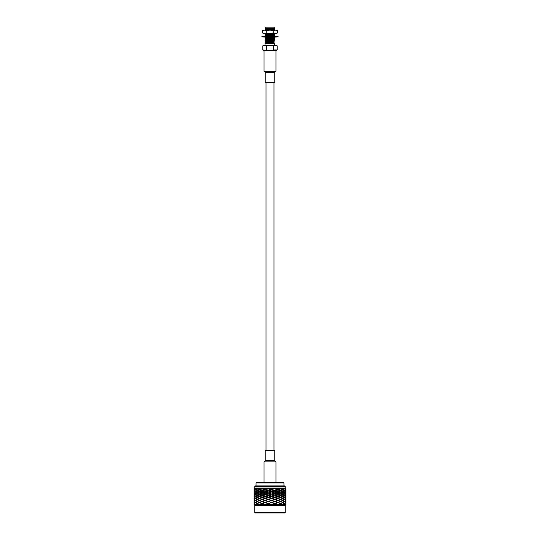 <?xml version="1.0" encoding="UTF-8"?>
<svg xmlns="http://www.w3.org/2000/svg" width="540" height="540" viewBox="0 0 540 540"><rect width="100%" height="100%" fill="white"/><g stroke="black" fill="none" stroke-linecap="round" stroke-linejoin="round"><path stroke-width="0.81" d="M256.048 485.892L256.048 483.023L283.952 483.023L283.952 485.892M256.048 483.023L256.527 482.544L283.473 482.544L283.952 483.023M254.056 502.666L254.056 504.482L254.313 503.57L254.401 499.5L255.245 500.405L256.304 500.405M254.063 504.63L254.401 503.726L255.245 504.63L254.056 504.63L254.772 505.346L285.228 505.346L285.228 512.521L254.772 512.521L255.251 513L284.749 513L285.228 512.521M254.313 503.57L255.434 502.666L256.824 503.57L257.877 503.57M284.756 488.781L285.599 489.686L285.944 488.781L284.364 488.781L282.899 489.686L281.023 488.781L284.364 488.781M285.687 489.834L285.944 488.93L285.944 490.739L285.687 489.834L284.567 488.93L283.176 489.834L282.123 489.834M285.944 493.162L285.944 494.971L285.599 492.102L284.756 493.007L285.599 493.911L285.802 493.533L285.802 490.367L285.599 489.989L284.756 490.894L285.599 491.798L285.916 490.745M283.176 489.834L284.567 490.739L285.491 489.834M284.756 490.894L283.696 490.894M285.687 491.947L284.567 491.042L283.176 491.947L282.123 491.947M285.687 494.06L284.567 493.162L283.176 494.06L282.123 494.06M281.023 490.894L282.899 491.798L284.364 490.894L282.899 489.989L280.031 490.894M278.384 489.834L280.672 490.739L282.616 489.834L280.672 488.93L277.493 489.834M284.756 493.007L283.696 493.007M283.176 491.947L284.567 492.858L285.491 491.947M275.38 490.894L277.972 489.989L280.307 490.894L277.972 491.798L271.667 489.686L274.469 488.781L277.972 489.686L281.023 488.781M275.38 493.007L277.972 492.102L280.307 493.007L277.972 493.911L268.434 490.894L272.14 489.834M285.944 499.5L285.944 501.309L285.599 498.44L284.756 499.345L285.599 500.249L285.802 499.871L285.802 496.706L285.599 496.327L284.756 497.232L285.599 498.137L285.944 495.268L285.944 497.077M284.756 495.119L285.599 494.215L285.599 496.024L284.756 495.119L283.696 495.119M283.176 494.06L284.567 494.971L285.491 494.06M278.384 491.947L280.672 492.858L282.616 491.947L280.672 491.042L277.493 491.947M281.023 493.007L282.899 492.102L284.364 493.007L282.899 493.911L280.031 493.007M285.687 496.179L284.567 495.268L283.176 496.179L282.123 496.179M275.38 495.119L277.972 494.215L280.307 495.119L277.972 496.024L268.434 493.007L277.553 489.834L274.928 488.93M274.928 490.739L276.743 490.124M275.38 497.232L277.972 496.327L280.307 497.232L277.972 498.137L265.37 494.06L268.434 493.007L265.37 491.947L268.812 490.894M285.687 498.292L284.567 497.381L283.176 498.292L282.123 498.292M281.023 495.119L282.899 496.024L284.364 495.119L282.899 494.215L280.031 495.119M278.384 494.06L280.672 493.162L282.616 494.06L280.672 494.971L277.493 494.06M274.928 492.858L277.553 491.947L268.434 488.781L265.37 489.834L268.434 488.781M271.667 493.911L276.743 492.237M284.756 497.232L283.696 497.232M283.176 496.179L284.567 497.077L285.491 496.179M275.38 499.345L277.972 498.44L280.307 499.345L277.972 500.249L262.447 495.119L265.37 494.06L262.447 493.007L265.37 491.947L262.447 490.894L267.86 488.781L274.469 488.781M272.14 491.947L274.928 491.042M271.667 491.798L274.469 490.894L276.743 491.663M264.62 491.947L262.028 491.042L259.693 491.947L262.028 492.858L267.86 490.894L265.531 491.947M254.056 489.989L254.056 491.798L254.313 488.781L255.434 489.686L256.824 488.781L259.328 489.686L261.617 488.781L267.86 488.781M264.62 489.834L262.028 490.739L259.693 489.834L262.028 488.93L265.37 489.834L263.257 490.604M284.756 499.345L283.696 499.345M283.176 498.292L284.567 499.196L285.491 498.292M281.023 497.232L282.899 496.327L284.364 497.232L282.899 498.137L280.031 497.232M278.384 496.179L280.672 497.077L282.616 496.179L280.672 495.268L277.493 496.179M274.928 494.971L277.553 494.06L271.566 491.947L268.812 493.007M271.667 496.024L276.743 494.35M268.333 494.971L274.631 493.007L276.743 493.776M272.14 494.06L274.928 493.162M285.687 500.405L284.567 499.5L283.176 500.405L282.123 500.405M268.333 492.858L271.566 491.947L262.447 488.781M265.072 493.911L268.434 493.007L265.37 491.947L263.257 492.716M261.617 490.894L259.328 491.798L257.384 490.894L259.328 489.989L262.507 490.894M258.977 489.834L257.101 488.93L255.636 489.834L257.101 490.739L259.969 489.834M285.687 502.517L285.944 501.613L285.944 503.422L285.687 502.517L284.567 501.613L283.176 502.517L282.123 502.517M284.756 501.458L285.599 502.362L285.599 500.553L284.756 501.458L283.696 501.458M281.023 499.345L282.899 500.249L284.364 499.345L282.899 498.44L280.031 499.345M278.384 498.292L280.672 497.381L282.616 498.292L280.672 499.196L277.493 498.292M268.333 497.077L274.631 495.119L272.14 496.179M264.62 496.179L262.028 495.268L259.693 496.179L262.028 497.077L268.812 495.119M275.38 501.458L277.972 500.553L280.307 501.458L277.972 502.362L268.434 499.345L277.553 496.179L274.928 495.268M274.928 497.077L276.743 496.463M283.176 500.405L284.567 501.309L285.491 500.405M285.228 505.346L285.944 504.63L285.802 503.044L285.599 502.666L284.756 503.57L285.599 504.482L285.916 503.422M276.743 495.889L268.434 493.007L265.531 494.06M264.62 494.06L262.028 494.971L259.693 494.06L262.028 493.162L265.37 494.06L263.257 494.836M261.617 493.007L259.328 492.102L257.384 493.007L259.328 493.911L262.507 493.007M258.977 491.947L257.101 492.858L255.636 491.947L257.101 491.042L259.969 491.947M254.313 490.894L255.434 491.798L256.824 490.894L257.877 490.894M255.245 489.834L254.401 490.739L254.401 488.93L255.245 489.834L256.304 489.834M284.756 503.57L283.696 503.57M283.176 502.517L284.567 503.422L285.491 502.517M281.023 501.458L282.899 500.553L284.364 501.458L282.899 502.362L280.031 501.458M278.384 500.405L280.672 501.309L282.616 500.405L280.672 499.5L277.493 500.405M275.38 503.57L277.972 502.666L280.307 503.57L277.972 504.482L268.434 501.458L277.553 498.292L271.566 496.179L268.812 497.232M274.928 499.196L276.743 498.575M271.667 504.482L274.631 503.57L271.566 504.63L265.37 502.517L268.434 501.458L265.37 500.405L268.434 499.345L265.072 498.137L271.566 496.179L268.434 495.119L265.531 496.179M264.62 498.292L262.028 497.381L259.693 498.292L262.028 499.196L265.37 498.292L262.447 497.232L268.434 495.119L263.257 493.297M272.14 498.292L274.928 497.381M271.667 498.137L274.469 497.232L276.743 498.002M254.509 490.894L255.434 489.989L256.824 490.894M261.617 495.119L259.328 496.024L257.384 495.119L259.328 494.215L262.507 495.119M258.977 494.06L257.101 493.162L255.636 494.06L257.101 494.971L259.969 494.06M254.056 496.327L254.313 493.007L255.434 492.102L256.824 493.007L257.877 493.007M255.245 491.947L254.401 491.042L254.401 492.858L255.245 491.947L256.304 491.947M283.176 504.63L284.567 503.726L285.491 504.63L278.384 504.63L280.672 503.726L282.616 504.63M281.023 503.57L282.899 504.482L284.364 503.57L282.899 502.666L280.031 503.57M278.384 502.517L280.672 501.613L282.616 502.517L280.672 503.422L277.493 502.517M271.667 500.249L274.631 499.345L272.14 500.405M265.072 504.482L268.434 503.57L265.37 504.63L262.447 503.57L265.37 502.517L262.447 501.458L265.37 500.405L262.447 499.345L265.531 498.292M268.333 499.196L271.566 498.292L265.37 496.179L263.257 496.942M271.566 504.63L268.434 503.57L277.553 500.405L271.566 498.292L268.812 499.345M274.928 501.309L276.743 500.688M254.509 493.007L255.434 493.911L256.824 493.007M258.977 496.179L257.101 497.077L255.636 496.179L257.101 495.268L259.969 496.179M254.313 495.119L255.434 496.024L256.824 495.119L257.877 495.119M255.245 494.06L254.401 494.971L254.401 493.162L255.245 494.06L256.304 494.06M278.384 504.63L274.631 503.57L277.553 502.517L271.566 500.405L268.812 501.458M274.928 503.422L276.743 502.801M268.333 501.309L271.566 500.405L268.434 499.345L265.531 500.405M265.072 500.249L268.434 499.345L265.37 498.292L263.257 499.061M261.617 497.232L259.328 496.327L257.384 497.232L259.328 498.137L262.507 497.232M272.14 502.517L274.928 501.613M271.667 502.362L274.469 501.458L276.743 502.227M254.509 495.119L255.434 494.215L256.824 495.119M254.313 497.232L255.434 496.327L256.824 497.232L257.877 497.232M255.245 496.179L254.401 495.268L254.401 497.077L255.245 496.179L256.304 496.179M277.553 504.63L272.14 504.63L274.928 503.726L271.566 502.517L268.812 503.57M264.62 502.517L262.028 501.613L259.693 502.517L262.028 503.422L267.86 501.458L265.531 502.517M261.617 499.345L259.328 498.44L257.384 499.345L259.328 500.249L262.507 499.345M264.62 500.405L262.028 501.309L259.693 500.405L262.028 499.5L265.37 500.405L263.257 501.174M258.977 498.292L257.101 497.381L255.636 498.292L257.101 499.196L259.969 498.292M268.333 503.422L271.566 502.517L263.257 499.635M254.509 497.232L255.434 498.137L256.824 497.232M255.245 498.292L254.401 499.196L254.401 497.381L255.245 498.292L256.304 498.292M272.14 504.63L265.531 504.63L268.434 503.57L265.37 502.517L263.257 503.287M258.977 500.405L257.101 499.5L255.636 500.405L257.101 501.309L259.969 500.405M261.617 501.458L259.328 502.362L257.384 501.458L259.328 500.553L262.507 501.458M255.245 500.405L254.401 501.309L254.313 499.345L255.434 500.249L256.824 499.345L257.877 499.345M254.509 499.345L255.434 498.44L256.824 499.345M259.693 504.63L262.028 503.726L264.62 504.63L255.636 504.63L257.101 503.726L258.977 504.63M261.617 503.57L259.328 502.666L257.384 503.57L259.328 504.482L262.507 503.57M254.313 501.458L255.434 502.362L256.824 501.458L257.877 501.458M258.977 502.517L257.101 503.422L255.636 502.517L257.101 501.613L259.969 502.517M254.509 501.458L255.434 500.553L256.824 501.458M255.245 502.517L254.401 501.613L254.401 503.422L255.245 502.517L256.304 502.517M254.509 503.57L255.434 504.482L256.824 503.57M255.251 485.892L284.749 485.892L285.228 486.371L254.772 486.371L255.251 485.892M285.228 486.371L285.228 488.065L254.772 488.065L254.772 486.371M254.772 488.065L254.313 488.781M254.509 488.781L256.824 488.781M257.384 488.781L261.617 488.781M275.38 488.781L280.307 488.781M265.531 504.63L264.62 504.63M255.636 504.63L255.245 504.63M267.86 499.345L265.072 498.44M271.188 498.292L268.333 497.381M274.469 497.232L271.667 496.327M265.072 498.137L263.257 497.522M267.86 497.232L265.072 496.327M271.188 496.179L268.333 495.268M274.469 495.119L271.667 494.215M265.072 496.024L263.257 495.403M267.86 495.119L265.072 494.215M271.188 494.06L268.333 493.162M274.469 493.007L271.667 492.102M254.313 499.345L254.056 498.44L254.056 500.249M267.86 493.007L265.072 492.102M271.188 491.947L268.333 491.042M274.469 490.894L271.667 489.989M276.743 489.55L274.631 488.781M265.072 491.798L263.257 491.177M267.86 490.894L265.072 489.989M268.333 490.739L265.531 489.834M271.188 489.834L268.333 488.93M271.667 489.686L268.812 488.781M265.072 489.686L263.257 489.065M254.313 493.007L254.056 492.102L254.056 493.911M276.743 504.34L274.928 503.726M271.188 504.63L268.333 503.726M274.469 503.57L271.667 502.666M267.86 503.57L265.072 502.666M271.188 502.517L268.333 501.613M274.469 501.458L271.667 500.553M276.743 500.114L274.928 499.5M265.37 504.63L263.257 503.861M265.072 502.362L263.257 501.748M267.86 501.458L265.072 500.553M271.188 500.405L268.333 499.5M274.469 499.345L271.667 498.44M270 50.598L275.96 50.598L275.96 71.273L264.04 71.273L264.04 50.598L270 50.598M274.786 72.455L274.786 82.485L265.214 82.485L265.214 72.455L274.786 72.455L275.96 71.273M274.786 460.688L265.214 460.688L265.214 450.657L274.786 450.657L274.786 460.688L275.96 461.869L264.04 461.869L264.04 482.544M274.361 28.377L265.741 28.276L265.052 28.964L266.26 29.423M274.354 28.647L265.052 28.971M274.354 45.178L274.354 43.902L265.025 43.902L265.025 45.178M273.267 42.41L265.025 43.484L274.354 43.193L265.336 43.902M265.025 43.484L265.417 43.902M272.95 43.875L273.483 43.902M273.267 41.276L265.032 42.336L274.354 42.059L266.733 42.694M273.267 42.95L274.307 43.011M273.267 42.761L274.354 43.004M273.267 40.142L265.025 41.216L274.354 40.932L266.733 41.56M273.267 41.816L274.307 41.877M265.694 41.31L266.733 41.371M273.267 41.627L274.354 41.87M273.74 39.049L265.687 39.697L265.032 40.075L274.354 39.609L266.733 40.426M273.267 40.682L274.307 40.743M265.694 40.176L266.733 40.237M273.267 40.493L274.354 40.743M273.267 37.881L265.025 38.954L274.354 38.664L266.733 39.299M273.267 39.548L274.307 39.616M265.694 39.049L266.733 39.11M273.267 39.359L274.354 39.609M268.967 37.206L265.032 37.814L274.354 37.537L266.733 38.165M273.267 38.421L274.307 38.482M265.032 37.814L266.733 38.516M265.694 37.915L266.733 37.976M273.267 38.232L274.354 38.475M273.267 37.287L274.307 37.348M274.354 36.342L271.613 36.342M274.354 35.087L265.025 35.741L266.733 35.903M274.354 35.269L265.032 35.545L266.733 36.254M265.694 35.647L266.733 35.714M273.267 35.964L274.354 36.214M273.645 33.379L265.687 34.034L265.025 34.425L274.354 33.946L265.025 34.614L266.733 34.769M265.694 34.52L266.733 34.58M265.801 33.379L266.733 33.635M265.694 33.386L266.733 33.446M265.025 30.085L274.354 29.423L265.025 30.085L265.687 30.47M265.694 29.99L266.294 30.031M273.706 29.194L274.354 29.241M273.706 29.383L274.307 29.423M273.827 28.674L265.68 29.518M273.706 29.801L269.757 30.186M273.827 33.379L266.733 33.986M274.354 34.411L266.733 35.12M274.354 35.545L265.687 36.133M265.849 37.206L266.733 37.382M274.354 37.807L265.687 38.394M273.267 38.819L266.26 39.616M274.354 40.068L266.26 40.743M273.267 41.087L266.26 41.877M273.267 42.221L266.26 43.011M272.95 43.328L266.976 43.902M273.706 28.856L265.032 29.882M273.706 29.984L274.32 30.085L273.611 30.186M265.687 34.034L266.733 34.175M273.74 34.52L266.733 35.309M273.74 35.647L265.761 36.342M265.032 36.889L266.733 37.571M265.68 38.387L266.733 38.705M265.687 39.697L265.025 38.954M265.025 41.216L265.68 41.972M265.032 42.545L267.05 43.254M272.95 43.517L274.32 43.666L271.154 43.902M275.947 50.598L277.175 49.95L277.168 45.826L273.881 45.826L273.881 49.95L277.175 49.95L277.175 45.826L275.947 45.178L264.053 45.178L262.832 45.826L263.648 45.38M274.259 28.276L274.259 27.162L265.741 27.162L265.741 28.276M274.259 27.162L265.741 27.162M273.881 45.826L270 45.292L262.825 45.826L262.825 49.95L270 50.483L273.881 49.95M277.168 49.95L276.352 50.389M266.119 45.826L266.119 49.95M262.832 45.826L262.825 49.95L264.053 50.598M273.287 45.826L273.287 49.95M266.713 45.826L266.713 49.95M266.294 29.423L266.294 28.89M273.706 29.653L273.706 30.078L266.294 30.078M266.733 42.991L266.733 42.383L266.733 42.991M266.733 41.843L266.733 41.249L266.733 41.843M266.733 40.709L266.733 40.115L266.733 40.709M266.733 39.575L266.733 38.988L266.733 39.575M266.733 38.799L266.733 37.854L266.733 38.799M266.733 37.665L266.733 37.206L266.733 37.665M266.733 36.342L266.733 35.586L266.733 36.342L262.109 36.342L276.291 36.342M266.733 35.397L266.733 34.459L266.733 35.397M266.733 34.27L266.733 33.379L266.733 34.27M267.05 43.902L267.05 43.497M273.537 36.342L275.09 36.342M270 37.206L261.866 36.963L278.134 36.963L270 37.206M263.783 30.186L262.494 30.638L263.392 30.186L276.608 30.186L277.506 30.638L277.506 32.933L276.217 33.379L271.188 33.379L275.036 33.379L273.753 32.933L264.965 33.379L268.812 33.379L266.247 32.933L266.247 30.638L264.965 30.186M262.494 30.638L262.494 32.933L263.783 33.379L266.247 32.933M268.812 30.186L266.247 30.638M275.036 30.186L273.753 30.638L273.753 32.933M273.753 30.638L271.188 30.186M277.506 30.638L276.217 30.186M278.134 36.963L278.134 36.585L261.866 36.585L261.866 36.963M266.011 82.485L266.011 450.657M273.989 82.485L273.989 450.657M254.772 505.346L254.772 512.521M285.228 488.065L285.944 488.781M254.056 502.362L254.056 500.553M254.056 496.024L254.056 494.215M285.944 504.63L285.944 503.726M254.056 489.686L254.056 488.781M285.944 499.196L285.944 497.381M285.944 492.858L285.944 491.042M265.214 72.455L264.04 71.273M275.96 461.869L275.96 482.544M265.214 460.688L264.04 461.869M265.025 34.425L265.687 34.999L265.032 35.545M265.025 33.379L265.687 33.872M265.032 40.284L265.687 40.662M265.68 36.119L265.032 36.68M273.706 29.464L273.706 28.681M273.267 42.991L273.267 42.127L273.267 42.991M273.267 41.938L273.267 40.993L273.267 41.938M273.267 40.804L273.267 39.866L273.267 40.804M273.267 39.677L273.267 38.732L273.267 39.677M273.267 38.543L273.267 37.949L273.267 38.543M273.267 36.275L273.267 35.687L273.267 36.275M272.95 43.902L272.95 43.274M262.494 32.933L263.392 33.379M276.608 33.379L277.506 32.933"/></g></svg>
